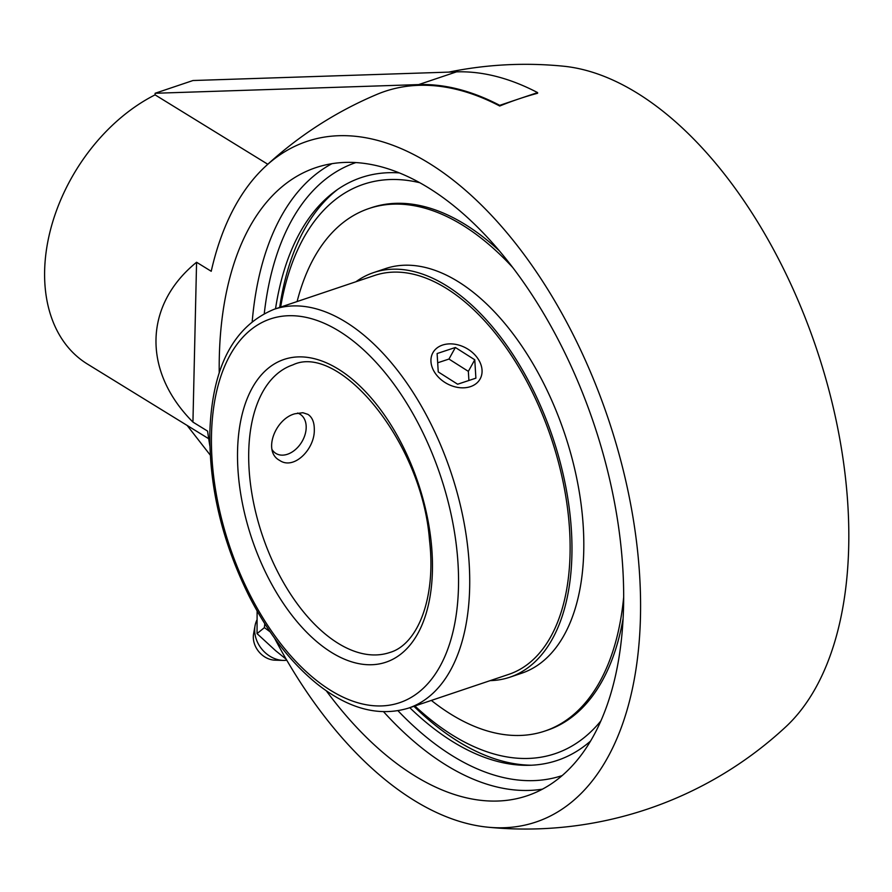 <?xml version="1.0" encoding="UTF-8"?>
<svg xmlns="http://www.w3.org/2000/svg" width="892" height="892" viewBox="0 0 892 892"><rect width="100%" height="100%" fill="white"/><g stroke="black" fill="none" stroke-linecap="round" stroke-linejoin="round"><path stroke-width="1.34" d="M314.296 429.643C314.932 448.999 293.936 470.452 279.609 460.383C262.538 451.53 275.26 418.772 294.929 413.776L302.856 412.717L307.93 414.379C312.245 417.211 314.363 422.295 314.296 429.643M413.933 706.286A309.245 169.781 -108.6 0 0 531.498 765.213M337.7 189.394A309.245 169.781 -108.6 0 0 279.687 307.405M280.634 307.093A300.381 164.92 71.4 0 1 419.786 182.726M600.907 720.881A300.381 164.92 71.4 0 1 414.88 705.962M371.362 207.702A275.684 151.35 -108.6 0 1 499.353 250.83A275.684 151.35 -108.6 0 0 371.362 207.702L368.965 208.516A275.684 151.35 -108.6 0 0 297.103 301.552M547.231 730.269A275.684 151.35 -108.6 0 0 623.107 618.535A275.684 151.35 -108.6 0 1 547.231 730.269L544.834 731.072A275.684 151.35 -108.6 0 0 623.675 597.105M408.425 708.137L508.819 674.352A210.434 115.525 -108.6 0 0 558.492 462.39A210.434 115.525 -108.6 0 0 374.573 275.472L274.178 309.268C233.537 325.993 212.084 367.069 209.832 432.486C209.274 487.668 222.364 542.213 249.102 596.124C268.091 633.197 290.636 662.366 316.716 683.629C348.359 708.861 378.933 717.023 408.425 708.137A210.434 115.525 -108.6 0 0 469.66 587.716A210.434 115.525 -108.6 0 0 405.882 381.698A210.434 115.525 -108.6 0 0 274.178 309.268M490.154 680.629A213.467 117.198 -108.6 0 0 509.778 677.229A213.467 117.198 -108.6 0 0 560.176 462.212A213.467 117.198 -108.6 0 0 373.603 272.595A213.467 117.198 -108.6 0 0 355.908 281.76M431.349 700.421A275.684 151.35 -108.6 0 0 544.834 731.072M512.766 267.544A275.684 151.35 -108.6 0 0 368.965 208.516M509.778 677.229L521.63 673.237A213.467 117.198 -108.6 0 0 572.017 458.232A213.467 117.198 -108.6 0 0 385.444 268.615L373.603 272.595M297.571 413.052A23.025 16.067 -58.4 0 1 304.005 437.571A23.025 16.067 -58.4 0 1 298.552 446.435A23.025 16.067 -58.4 0 1 272.071 449.59M457.83 387.429A27.016 20.193 -151 0 1 432.888 352.741A27.016 20.193 -151 0 1 455.176 344.279A27.016 20.193 -151 0 1 480.119 378.966A27.016 20.193 -151 0 1 457.83 387.429M475.893 378.163L457.629 384.218L438.24 371.919L437.113 353.544L455.377 347.49L474.767 359.788L475.893 378.163M468.902 380.483L468.345 371.362L448.955 359.052L437.682 362.799M474.767 359.788L468.345 371.362M455.377 347.49L448.955 359.052M409.774 707.679A307.461 168.8 -108.6 0 0 453.103 741.899A307.461 168.8 -108.6 0 0 527.205 765.325A307.461 168.8 -108.6 0 0 590.56 741.062M399.348 172.914A307.461 168.8 -108.6 0 0 334.221 191.891A307.461 168.8 -108.6 0 0 275.528 308.81M219.231 372.8A331.367 181.923 71.4 0 1 219.309 357.291A331.367 181.923 71.4 0 1 315.746 167.674A331.367 181.923 71.4 0 1 523.147 281.749A331.367 181.923 71.4 0 1 623.564 606.159A331.367 181.923 71.4 0 1 527.139 795.776A331.367 181.923 71.4 0 1 326.249 690.742M537.597 92.601L537.586 93.27A381.62 266.284 121.6 0 0 518.665 98.967L499.732 105.345A382.367 209.932 -108.6 0 0 418.66 84.595L155.119 93.27L192.973 80.525L456.514 71.862A382.367 209.932 71.4 0 1 537.597 92.601L518.665 98.967A381.62 266.284 121.6 0 0 499.721 106.014A381.62 209.52 -108.6 0 0 376.837 94.429A382.367 382.367 0 0 0 265.337 166.525A359.063 197.132 -108.6 0 0 211.226 271.279L196.575 262.259C143.835 305.008 142.33 371.328 192.94 422.094L207.591 431.115A359.063 197.132 -108.6 0 0 209.854 445.922M155.119 93.27L155.074 94.864A159.322 111.166 121.6 0 0 50.186 231.017A159.322 111.166 121.6 0 0 87.316 363.981L208.706 438.719M448.765 72.118A382.367 382.367 0 0 1 563.432 66.198A359.063 197.132 71.4 0 1 816.514 348.761A359.063 197.132 71.4 0 1 785.774 726.846A382.367 382.367 0 0 1 487.69 827.174A359.063 197.132 -108.6 0 0 608.277 418.85A359.063 197.132 -108.6 0 0 265.337 166.525M274.558 638.17A359.063 197.132 -108.6 0 0 414.211 800.447A359.063 197.132 -108.6 0 0 487.69 827.174M187.13 425.428L210.244 455.098M499.721 106.014L499.732 105.345M267.801 164.262L155.074 94.864M192.94 422.094L196.575 262.259M286.209 659.233L275.572 650.647L257.041 633.621L257.119 610.975M264.79 623.709L264.411 627.622L270.12 631.826M264.411 627.622L257.041 633.621M256.896 620.063A27.317 22.367 50.9 0 0 255.045 625.749L253.596 633.811A20.772 17.015 50.9 0 0 275.015 660.169L283.21 660.403A27.317 22.367 50.9 0 0 286.778 660.214M255.045 625.749A27.317 22.367 50.9 0 0 283.21 660.403M389.704 652.52A151.751 83.313 71.4 0 1 294.728 600.283A151.751 83.313 71.4 0 1 248.734 451.709A151.751 83.313 71.4 0 1 292.899 364.873C338.625 342.617 422.106 441.083 429.498 540.106C436.378 598.443 417.501 644.682 389.704 652.52M211.493 434.794A202.462 111.154 71.4 0 1 400.274 393.205A202.462 111.154 71.4 0 1 393.205 704.479A202.462 111.154 71.4 0 1 211.493 434.794M237.562 450.85A159.713 87.684 -108.6 0 0 380.917 663.592A159.713 87.684 -108.6 0 0 386.492 418.036A159.713 87.684 -108.6 0 0 237.562 450.85M264.288 313.471A323.395 177.553 71.4 0 1 355.863 162.578M562.172 775.583A323.395 177.553 71.4 0 1 452.79 756.048A323.395 177.553 71.4 0 1 398.01 710.768M383.616 711.771A331.367 181.923 -108.6 0 0 446.312 765.236A331.367 181.923 -108.6 0 0 542.47 789.152M331.958 163.682A331.367 181.923 -108.6 0 0 252.224 321.365M418.66 84.595L456.514 71.862M304.005 437.571L304.35 436.723M298.552 446.435L297.95 447.126"/></g></svg>
